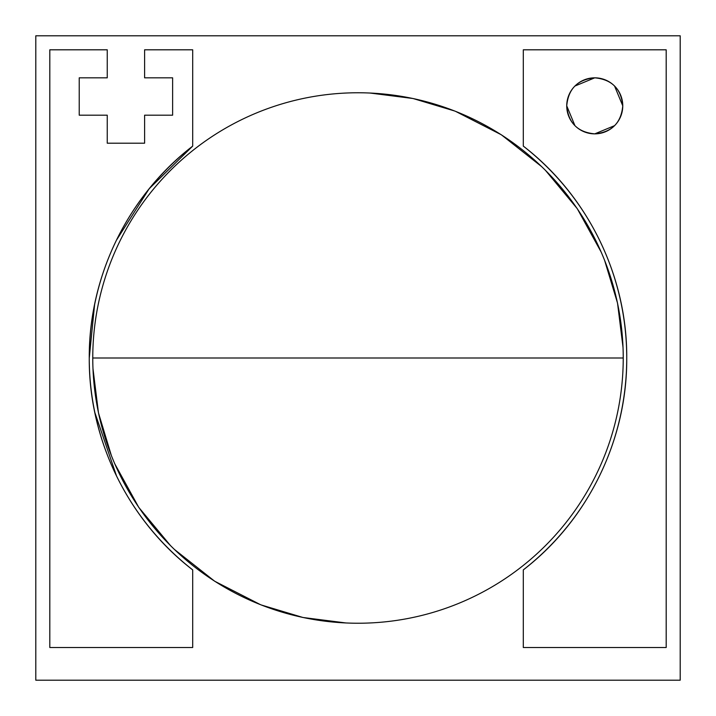 <?xml version="1.0" encoding="UTF-8"?>
<svg xmlns="http://www.w3.org/2000/svg" width="716" height="716" viewBox="0 0 716 716"><rect width="100%" height="100%" fill="white"/><g stroke="black" fill="none" stroke-linecap="round" stroke-linejoin="round"><path stroke-width="1.07" d="M680.2 680.2L35.8 680.2L35.8 35.8L680.2 35.8L680.2 680.2L680.2 35.8L35.8 35.8L35.8 680.2L680.2 680.2M590.763 133.579A28.014 28.014 0 0 1 576.792 127.35M566.732 105.843C568.325 88.775 577.66 79.44 594.745 77.829A28.014 28.014 0 0 0 566.732 105.843A28.014 28.014 0 0 0 594.745 133.865C577.678 132.272 568.343 122.928 566.732 105.843L574.939 125.658A28.014 28.014 0 0 1 566.875 108.734M567.018 101.851A28.014 28.014 0 0 1 573.239 87.88M594.745 77.829C611.813 79.422 621.148 88.757 622.768 105.843A28.014 28.014 0 0 0 594.745 77.829L574.939 86.036A28.014 28.014 0 0 1 591.855 77.972M626.742 358A268.742 268.742 0 0 1 523.307 569.891C588.033 520.058 627.279 439.66 626.742 358C627.225 276.295 588.122 196.005 523.307 146.109L523.307 49.807L666.193 49.807L666.193 647.515L523.307 647.515L523.307 569.891L523.307 647.515L666.193 647.515L666.193 49.807L523.307 49.807L523.307 146.109C588.033 195.942 627.279 276.34 626.742 358C627.225 439.705 588.122 519.995 523.307 569.891A268.742 268.742 0 0 0 523.307 146.109A268.742 268.742 0 0 1 626.706 353.632M594.745 133.865A28.014 28.014 0 0 0 622.768 105.843C621.175 122.91 611.831 132.245 594.745 133.865L614.561 125.658A28.014 28.014 0 0 1 597.636 133.713M622.768 105.843L614.561 86.036A28.014 28.014 0 0 1 622.616 102.952M598.737 78.116A28.014 28.014 0 0 1 612.708 84.336M622.481 109.834A28.014 28.014 0 0 1 616.252 123.805M144.605 49.807L192.694 49.807L192.694 146.109A268.742 268.742 0 0 0 192.694 569.891L192.694 647.515L49.807 647.515L49.807 49.807L49.807 647.515L192.694 647.515L192.694 569.891C127.967 520.058 88.721 439.66 89.258 358C88.775 276.295 127.878 196.005 192.694 146.109L192.694 49.807L144.605 49.807L144.605 77.829L172.619 77.829L172.619 115.186L144.605 115.186L144.605 143.2L107.248 143.2L107.248 115.186L79.225 115.186L79.225 77.829L107.248 77.829L107.248 49.807L49.807 49.807L107.248 49.807L107.248 77.829L79.225 77.829L79.225 115.186L79.225 77.829L79.225 115.186L107.248 115.186L107.248 143.2L144.605 143.2L144.605 115.186L172.619 115.186L172.619 77.829L144.605 77.829L144.605 49.807M186.115 564.584A268.742 268.742 0 0 1 118.382 479.675M94.673 412.058L116.502 475.889A268.742 268.742 0 0 1 89.294 362.368M94.673 303.942L89.258 358A268.742 268.742 0 0 1 114.614 244.04M192.694 146.109L149.161 188.747L116.502 240.111A268.742 268.742 0 0 1 186.679 150.951M172.619 115.186L172.619 77.829L172.619 115.186M144.605 143.2L107.248 143.2L144.605 143.2M345.926 622.956L302.993 617.496L261.519 605.056M260.373 604.608L214.666 581.222L174.444 549.458M170.453 545.547L138.779 507.402L114.855 463.968M111.392 455.627L98.477 412.926L92.982 368.677M370.074 93.044L413.007 98.504L454.481 110.944M455.627 111.392L501.334 134.778L541.556 166.542M545.547 170.453L577.221 208.598L601.145 252.032M604.608 260.373L617.523 303.074L623.018 347.323M92.767 358L623.233 358A265.233 265.233 0 0 0 358 92.767A265.233 265.233 0 0 0 92.767 358A265.233 265.233 0 0 0 358 623.233A265.233 265.233 0 0 0 623.233 358L92.767 358"/></g></svg>
